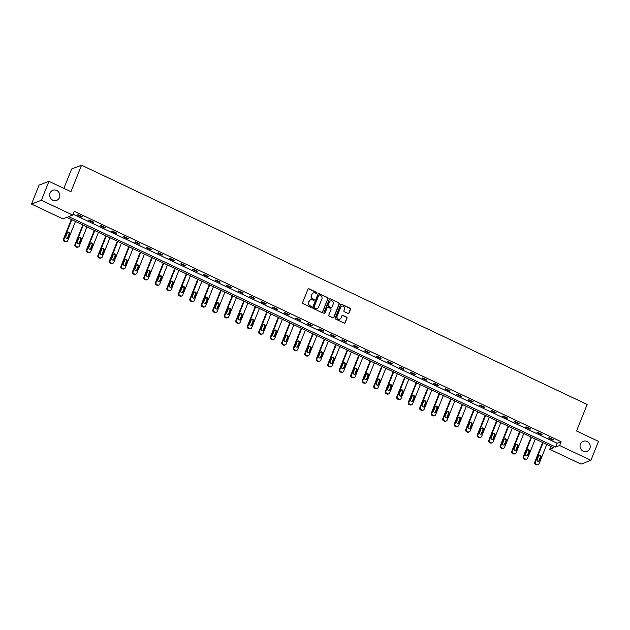 <?xml version="1.0" encoding="UTF-8"?>
<svg xmlns="http://www.w3.org/2000/svg" width="630" height="630" viewBox="0 0 630 630"><rect width="100%" height="100%" fill="white"/><g stroke="black" fill="none" stroke-linecap="round" stroke-linejoin="round"><path stroke-width="0.94" d="M316.984 293.178A0.575 0.543 69.1 0 0 316.685 292.422L308.999 288.784A0.827 0.772 69.1 0 0 307.975 289.186L302.62 302.573A0.827 0.772 69.1 0 0 303.046 303.66L310.732 307.298A0.575 0.543 69.1 0 0 311.448 307.015A0.575 0.543 69.1 0 0 311.149 306.251L310.157 305.786A2.638 2.481 69.1 0 1 308.794 302.305L309.236 301.195A2.638 2.481 69.1 0 1 312.504 299.904L313.496 300.376A0.575 0.543 69.1 0 0 314.212 300.1A0.575 0.543 69.1 0 0 313.913 299.337L312.921 298.864A2.638 2.481 69.1 0 1 311.559 295.391L312.007 294.273A2.638 2.481 69.1 0 1 315.268 292.989L316.268 293.462A0.575 0.543 69.1 0 0 316.984 293.178M316.543 293.509A0.575 0.543 69.1 0 0 316.418 292.525L308.731 288.886A0.827 0.772 69.1 0 0 308.275 288.823M311.007 307.345A0.575 0.543 69.1 0 0 310.881 306.353L310.157 305.786M313.772 300.431A0.575 0.543 69.1 0 0 313.645 299.439L312.921 298.864M580.419 444.095A5.379 5.056 69.1 0 0 587.058 451.348A5.379 5.056 69.1 0 0 588.743 442.717A5.379 5.056 69.1 0 0 580.419 444.095M50.038 193.103A5.379 5.056 69.1 0 0 56.676 200.356A5.379 5.056 69.1 0 0 58.362 191.725A5.379 5.056 69.1 0 0 50.038 193.103M348.02 313.488A0.827 0.772 69.1 0 0 349.036 313.086L350.54 309.33A0.827 0.772 69.1 0 0 350.115 308.243L341.578 304.203A0.827 0.772 69.1 0 0 340.562 304.605L335.207 317.993A0.827 0.772 69.1 0 0 335.632 319.079L344.169 323.119A0.827 0.772 69.1 0 0 345.185 322.717L347.004 318.174A0.827 0.772 69.1 0 0 346.579 317.095L342.925 315.362A0.827 0.772 69.1 0 0 341.901 315.764L341.003 318.016A2.205 2.071 69.1 0 1 337.585 318.583A2.205 2.071 69.1 0 1 337.137 316.181L340.657 307.369A2.205 2.071 69.1 0 1 344.075 306.802A2.205 2.071 69.1 0 1 344.531 309.204L343.941 310.669A0.827 0.772 69.1 0 0 344.366 311.755L348.02 313.488M31.5 204.057L39.076 185.11L48.959 181.33L70.922 191.717L81.522 165.202L587.152 404.476L576.544 430.999L598.5 441.386L590.924 460.333L581.041 464.113L549.722 449.292L553.731 447.757L66.819 217.342L62.819 218.87L31.5 204.057L41.383 200.269L72.702 215.09L68.694 216.625L555.597 447.04L559.605 445.512L590.924 460.333M48.959 181.33L41.383 200.269M73.064 214.184L557.117 443.252L561.125 441.724L74.214 211.302L72.702 215.09M561.125 441.724L559.605 445.512M328.049 298.683A0.827 0.772 69.1 0 0 327.624 297.596L319.087 293.556A0.827 0.772 69.1 0 0 318.063 293.958L312.708 307.345A0.827 0.772 69.1 0 0 313.142 308.432L321.67 312.472A0.827 0.772 69.1 0 0 322.694 312.07L327.781 298.785A0.827 0.772 69.1 0 0 327.356 297.699L318.819 293.659A0.827 0.772 69.1 0 0 318.37 293.596M330.333 298.88L338.869 302.92A0.827 0.772 69.1 0 1 339.294 304.007L333.939 317.394A0.827 0.772 69.1 0 1 332.916 317.796L329.269 316.063A0.827 0.772 69.1 0 1 328.844 314.976L331.01 309.55A0.827 0.772 69.1 0 0 330.585 308.464L328.167 307.314A0.827 0.772 69.1 0 0 327.143 307.716L324.883 313.37A0.575 0.543 69.1 0 1 323.985 313.519A0.575 0.543 69.1 0 1 323.867 312.889L329.317 299.281A0.827 0.772 69.1 0 1 330.333 298.88L338.869 302.92M81.522 165.202L71.639 168.982L63.882 188.386M77.214 214.948L81.632 217.043L82.302 216.783L77.876 214.696L77.214 214.948M88.704 220.39L93.13 222.484L93.791 222.225L89.373 220.138L88.704 220.39M100.201 225.831L104.619 227.918L105.289 227.666L100.871 225.571L100.201 225.831M111.699 231.265L116.117 233.36L116.786 233.108L112.361 231.013L111.699 231.265M123.189 236.707L127.614 238.802L128.276 238.542L123.858 236.455L123.189 236.707M134.686 242.148L139.104 244.243L139.773 243.983L135.356 241.896L134.686 242.148M146.176 247.59L150.602 249.677L151.271 249.425L146.845 247.33L146.176 247.59M157.673 253.024L162.099 255.118L162.761 254.866L158.343 252.772L157.673 253.024M169.171 258.465L173.589 260.56L174.258 260.3L169.84 258.213L169.171 258.465M180.66 263.907L185.086 266.002L185.755 265.742L181.33 263.655L180.66 263.907M192.158 269.349L196.584 271.435L197.245 271.183L192.827 269.089L192.158 269.349M203.655 274.782L208.073 276.877L208.743 276.625L204.325 274.53L203.655 274.782M215.145 280.224L219.571 282.319L220.24 282.059L215.814 279.972L215.145 280.224M226.643 285.666L231.06 287.76L231.73 287.5L227.312 285.414L226.643 285.666M238.14 291.107L242.558 293.194L243.227 292.942L238.809 290.847L238.14 291.107M249.63 296.541L254.055 298.636L254.725 298.384L250.299 296.289L249.63 296.541M261.127 301.983L265.545 304.077L266.214 303.817L261.796 301.731L261.127 301.983M272.625 307.424L277.043 309.519L277.712 309.259L273.294 307.172L272.625 307.424M284.114 312.866L288.54 314.953L289.209 314.701L284.784 312.606L284.114 312.866M295.612 318.3L300.03 320.394L300.699 320.142L296.281 318.048L295.612 318.3M307.109 323.741L311.527 325.836L312.197 325.576L307.771 323.489L307.109 323.741M318.599 329.183L323.025 331.278L323.694 331.018L319.268 328.931L318.599 329.183M330.096 334.625L334.514 336.711L335.184 336.459L330.766 334.365L330.096 334.625M341.594 340.058L346.012 342.153L346.681 341.901L342.255 339.806L341.594 340.058M353.084 345.5L357.509 347.595L358.179 347.335L353.753 345.248L353.084 345.5M364.581 350.941L368.999 353.036L369.668 352.776L365.25 350.69L364.581 350.941M376.079 356.383L380.496 358.47L381.166 358.218L376.74 356.123L376.079 356.383M387.568 361.817L391.994 363.912L392.655 363.66L388.238 361.565L387.568 361.817M399.066 367.259L403.483 369.353L404.153 369.093L399.735 367.007L399.066 367.259M410.563 372.7L414.981 374.795L415.65 374.535L411.225 372.448L410.563 372.7M422.053 378.142L426.478 380.229L427.14 379.977L422.722 377.882L422.053 378.142M433.55 383.575L437.968 385.67L438.637 385.418L434.22 383.323L433.55 383.575M445.048 389.017L449.466 391.112L450.135 390.852L445.709 388.765L445.048 389.017M456.537 394.459L460.963 396.553L461.625 396.294L457.207 394.207L456.537 394.459M468.035 399.9L472.453 401.987L473.122 401.735L468.704 399.641L468.035 399.9M479.524 405.342L483.95 407.429L484.62 407.177L480.194 405.082L479.524 405.342M491.022 410.776L495.448 412.87L496.109 412.611L491.691 410.524L491.022 410.776M502.519 416.217L506.937 418.312L507.607 418.052L503.189 415.965L502.519 416.217M514.009 421.659L518.435 423.746L519.104 423.494L514.678 421.399L514.009 421.659M525.507 427.101L529.932 429.188L530.594 428.935L526.176 426.841L525.507 427.101M537.004 432.534L541.422 434.629L542.091 434.369L537.673 432.282L537.004 432.534M548.494 437.976L552.919 440.071L553.589 439.811L549.163 437.724L548.494 437.976M550.88 446.41L549.722 449.292M557.117 443.252L555.597 447.04M81.632 217.043L81.821 216.562M93.13 222.484L93.319 222.004M104.619 227.918L104.816 227.438M116.117 233.36L116.306 232.88M127.614 238.802L127.803 238.321M139.104 244.243L139.301 243.763M150.602 249.677L150.79 249.196M162.099 255.118L162.288 254.638M173.589 260.56L173.786 260.08M185.086 266.002L185.275 265.521M196.584 271.435L196.773 270.955M208.073 276.877L208.27 276.397M219.571 282.319L219.76 281.838M231.06 287.76L231.257 287.28M242.558 293.194L242.755 292.714M254.055 298.636L254.244 298.155M265.545 304.077L265.742 303.597M277.043 309.519L277.239 309.039M288.54 314.953L288.729 314.472M300.03 320.394L300.226 319.914M311.527 325.836L311.716 325.356M323.025 331.278L323.214 330.797M334.514 336.711L334.711 336.231M346.012 342.153L346.201 341.673M357.509 347.595L357.698 347.114M368.999 353.036L369.196 352.556M380.496 358.47L380.685 357.99M391.994 363.912L392.183 363.431M403.483 369.353L403.68 368.873M414.981 374.795L415.17 374.315M426.478 380.229L426.667 379.748M437.968 385.67L438.165 385.19M449.466 391.112L449.655 390.632M460.963 396.553L461.152 396.073M472.453 401.987L472.65 401.507M483.95 407.429L484.139 406.948M495.448 412.87L495.637 412.39M506.937 418.312L507.134 417.832M518.435 423.746L518.624 423.265M529.932 429.188L530.121 428.707M541.422 434.629L541.619 434.149M552.919 440.071L553.109 439.59M313.244 292.958A2.638 2.481 69.1 0 0 311.74 294.375L312.007 294.273M312.653 298.966A2.638 2.481 69.1 0 1 311.291 295.494L311.74 294.375M310.48 299.88A2.638 2.481 69.1 0 0 308.968 301.298L309.236 301.195M309.889 305.889A2.638 2.481 69.1 0 1 308.527 302.408L308.968 301.298M322.127 312.535A0.827 0.772 69.1 0 0 322.426 312.173L327.781 298.785M319.465 294.974A0.575 0.543 69.1 0 0 318.748 295.257L314.055 307.007A0.575 0.543 69.1 0 0 314.346 307.771L315.402 308.267A2.638 2.481 69.1 0 0 318.662 306.975L321.875 298.951A2.638 2.481 69.1 0 0 320.512 295.47L319.465 294.974M318.93 295.029A0.575 0.543 69.1 0 0 318.489 295.36L318.748 295.257M317.158 308.393A2.638 2.481 69.1 0 1 315.134 308.369L314.086 307.873A0.575 0.543 69.1 0 1 313.787 307.109L318.489 295.36M333.372 317.859A0.827 0.772 69.1 0 0 333.672 317.496L339.027 304.109A0.827 0.772 69.1 0 0 338.601 303.022M327.442 307.353A0.827 0.772 69.1 0 0 326.875 307.818L324.883 313.37M333.262 303.912A2.205 2.071 69.1 0 0 330.545 300.943A2.205 2.071 69.1 0 0 329.395 302.085L328.151 305.188A0.827 0.772 69.1 0 0 328.577 306.274L331.002 307.424A0.827 0.772 69.1 0 0 332.026 307.023L333.262 303.912M330.411 300.998A2.205 2.071 69.1 0 0 329.128 302.187L329.395 302.085M331.459 307.487A0.827 0.772 69.1 0 1 330.734 307.527L328.317 306.377A0.827 0.772 69.1 0 1 327.884 305.29L329.128 302.187M330.065 298.982A0.827 0.772 69.1 0 0 329.616 298.919M341.673 306.282A2.205 2.071 69.1 0 0 340.389 307.471L340.657 307.369M339.72 319.205A2.205 2.071 69.1 0 1 336.869 316.284L340.389 307.471M344.618 323.182A0.827 0.772 69.1 0 0 344.917 322.82L346.736 318.276A0.827 0.772 69.1 0 0 346.311 317.197L342.657 315.465A0.827 0.772 69.1 0 0 342.2 315.402M348.469 313.551A0.827 0.772 69.1 0 0 348.768 313.189L350.272 309.432A0.827 0.772 69.1 0 0 349.847 308.346L341.31 304.306A0.827 0.772 69.1 0 0 340.861 304.243M71.316 219.468L63.441 239.156A1.677 1.583 -110.9 0 0 64.307 241.369L65.047 241.715A1.677 1.583 -110.9 0 0 66.252 241.77L66.922 241.518A1.677 1.583 69.1 0 0 67.796 240.644L75.474 221.437M66.922 241.518A1.677 1.583 69.1 0 1 65.717 241.463L64.977 241.117A1.677 1.583 69.1 0 1 64.11 238.904L71.796 219.689M67.166 238.376A1.347 1.268 69.1 0 0 67.552 237.857L69.009 234.218A1.347 1.268 69.1 0 0 67.701 232.328M68.221 237.605L69.678 233.966A1.347 1.268 69.1 0 0 68.016 232.155A1.347 1.268 69.1 0 0 67.316 232.848L65.867 236.486A1.347 1.268 69.1 0 0 67.52 238.298A1.347 1.268 69.1 0 0 68.221 237.605L67.552 237.857M82.813 224.91L74.938 244.598A1.677 1.583 -110.9 0 0 75.805 246.81L76.537 247.157A1.677 1.583 -110.9 0 0 77.75 247.212L78.419 246.96A1.677 1.583 69.1 0 0 79.285 246.086L86.971 226.879M78.419 246.96A1.677 1.583 69.1 0 1 77.207 246.905L76.474 246.55A1.677 1.583 69.1 0 1 75.608 244.338L83.286 225.13M78.663 243.818A1.347 1.268 69.1 0 0 79.049 243.298L80.506 239.66A1.347 1.268 69.1 0 0 79.199 237.77M79.719 243.046L81.168 239.408A1.347 1.268 69.1 0 0 79.514 237.589A1.347 1.268 69.1 0 0 78.813 238.29L77.356 241.928A1.347 1.268 69.1 0 0 79.018 243.739A1.347 1.268 69.1 0 0 79.719 243.046L79.049 243.298M94.303 230.344L86.428 250.039A1.677 1.583 -110.9 0 0 87.302 252.252L88.035 252.598A1.677 1.583 -110.9 0 0 89.239 252.654L89.909 252.394A1.677 1.583 69.1 0 0 90.783 251.527L98.469 232.312M89.909 252.394A1.677 1.583 69.1 0 1 88.704 252.339L87.964 251.992A1.677 1.583 69.1 0 1 87.097 249.779L94.784 230.572M90.161 249.259A1.347 1.268 69.1 0 0 90.547 248.74L91.996 245.101A1.347 1.268 69.1 0 0 90.688 243.211M91.208 248.48L92.665 244.85A1.347 1.268 69.1 0 0 91.004 243.03A1.347 1.268 69.1 0 0 90.311 243.731L88.854 247.369A1.347 1.268 69.1 0 0 90.515 249.181A1.347 1.268 69.1 0 0 91.208 248.48L90.547 248.74M105.801 235.785L97.926 255.473A1.677 1.583 -110.9 0 0 98.792 257.686L99.532 258.04A1.677 1.583 -110.9 0 0 100.737 258.095L101.406 257.835A1.677 1.583 69.1 0 0 102.28 256.961L109.959 237.754M101.406 257.835A1.677 1.583 69.1 0 1 100.201 257.78L99.461 257.434A1.677 1.583 69.1 0 1 98.595 255.221L106.281 236.014M101.651 254.693A1.347 1.268 69.1 0 0 102.036 254.181L103.493 250.543A1.347 1.268 69.1 0 0 102.186 248.653M102.706 253.921L104.163 250.283A1.347 1.268 69.1 0 0 102.501 248.472A1.347 1.268 69.1 0 0 101.8 249.173L100.351 252.803A1.347 1.268 69.1 0 0 102.005 254.622A1.347 1.268 69.1 0 0 102.706 253.921L102.036 254.181M117.298 241.227L109.423 260.914A1.677 1.583 -110.9 0 0 110.289 263.127L111.022 263.474A1.677 1.583 -110.9 0 0 112.235 263.529L112.896 263.277A1.677 1.583 69.1 0 0 113.77 262.403L121.456 243.196M112.896 263.277A1.677 1.583 69.1 0 1 111.691 263.222L110.959 262.875A1.677 1.583 69.1 0 1 110.093 260.662L117.771 241.448M113.148 260.135A1.347 1.268 69.1 0 0 113.534 259.615L114.991 255.977A1.347 1.268 69.1 0 0 113.684 254.087M114.203 259.363L115.652 255.725A1.347 1.268 69.1 0 0 113.998 253.914A1.347 1.268 69.1 0 0 113.298 254.607L111.841 258.245A1.347 1.268 69.1 0 0 113.502 260.056A1.347 1.268 69.1 0 0 114.203 259.363L113.534 259.615M128.788 246.669L120.913 266.356A1.677 1.583 -110.9 0 0 121.787 268.569L122.519 268.916A1.677 1.583 -110.9 0 0 123.724 268.971L124.394 268.719A1.677 1.583 69.1 0 0 125.268 267.844L132.954 248.637M124.394 268.719A1.677 1.583 69.1 0 1 123.189 268.663L122.448 268.309A1.677 1.583 69.1 0 1 121.582 266.096L129.268 246.889M124.645 265.577A1.347 1.268 69.1 0 0 125.031 265.057L126.48 261.418A1.347 1.268 69.1 0 0 125.173 259.529M125.693 264.805L127.15 261.166A1.347 1.268 69.1 0 0 125.488 259.347A1.347 1.268 69.1 0 0 124.795 260.048L123.338 263.686A1.347 1.268 69.1 0 0 125 265.498A1.347 1.268 69.1 0 0 125.693 264.805L125.031 265.057M140.285 252.102L132.41 271.798A1.677 1.583 -110.9 0 0 133.276 274.011L134.017 274.357A1.677 1.583 -110.9 0 0 135.222 274.412L135.891 274.152A1.677 1.583 69.1 0 0 136.765 273.286L144.443 254.071M135.891 274.152A1.677 1.583 69.1 0 1 134.686 274.097L133.946 273.751A1.677 1.583 69.1 0 1 133.08 271.538L140.758 252.331M136.135 271.018A1.347 1.268 69.1 0 0 136.521 270.498L137.978 266.86A1.347 1.268 69.1 0 0 136.671 264.97M137.19 270.238L138.647 266.608A1.347 1.268 69.1 0 0 136.986 264.789A1.347 1.268 69.1 0 0 136.285 265.49L134.836 269.128A1.347 1.268 69.1 0 0 136.489 270.939A1.347 1.268 69.1 0 0 137.19 270.238L136.521 270.498M151.783 257.544L143.908 277.231A1.677 1.583 -110.9 0 0 144.774 279.444L145.506 279.799A1.677 1.583 -110.9 0 0 146.719 279.854L147.381 279.594A1.677 1.583 69.1 0 0 148.255 278.72L155.941 259.513M147.381 279.594A1.677 1.583 69.1 0 1 146.176 279.539L145.443 279.192A1.677 1.583 69.1 0 1 144.569 276.98L152.255 257.772M147.633 276.452A1.347 1.268 69.1 0 0 148.018 275.94L149.475 272.302A1.347 1.268 69.1 0 0 148.168 270.412M148.688 275.68L150.137 272.042A1.347 1.268 69.1 0 0 148.483 270.231A1.347 1.268 69.1 0 0 147.782 270.932L146.325 274.562A1.347 1.268 69.1 0 0 147.987 276.381A1.347 1.268 69.1 0 0 148.688 275.68L148.018 275.94M163.272 262.986L155.397 282.673A1.677 1.583 -110.9 0 0 156.264 284.886L157.004 285.232A1.677 1.583 -110.9 0 0 158.209 285.288L158.878 285.036A1.677 1.583 69.1 0 0 159.752 284.161L167.438 264.954M158.878 285.036A1.677 1.583 69.1 0 1 157.673 284.981L156.933 284.634A1.677 1.583 69.1 0 1 156.067 282.421L163.753 263.206M159.13 281.893A1.347 1.268 69.1 0 0 159.508 281.374L160.965 277.736A1.347 1.268 69.1 0 0 159.658 275.845M160.178 281.122L161.634 277.483A1.347 1.268 69.1 0 0 159.973 275.672A1.347 1.268 69.1 0 0 159.28 276.365L157.823 280.003A1.347 1.268 69.1 0 0 159.484 281.815A1.347 1.268 69.1 0 0 160.178 281.122L159.508 281.374M174.77 268.427L166.895 288.115A1.677 1.583 -110.9 0 0 167.761 290.328L168.501 290.674A1.677 1.583 -110.9 0 0 169.706 290.729L170.376 290.477A1.677 1.583 69.1 0 0 171.25 289.603L178.928 270.396M170.376 290.477A1.677 1.583 69.1 0 1 169.171 290.422L168.43 290.068A1.677 1.583 69.1 0 1 167.564 287.855L175.242 268.648M170.62 287.335A1.347 1.268 69.1 0 0 171.006 286.815L172.463 283.177A1.347 1.268 69.1 0 0 171.155 281.287M171.675 286.563L173.132 282.925A1.347 1.268 69.1 0 0 171.47 281.106A1.347 1.268 69.1 0 0 170.769 281.807L169.32 285.445A1.347 1.268 69.1 0 0 170.974 287.256A1.347 1.268 69.1 0 0 171.675 286.563L171.006 286.815M186.267 273.861L178.392 293.556A1.677 1.583 -110.9 0 0 179.259 295.769L179.991 296.116A1.677 1.583 -110.9 0 0 181.204 296.171L181.865 295.911A1.677 1.583 69.1 0 0 182.739 295.045L190.425 275.83M181.865 295.911A1.677 1.583 69.1 0 1 180.66 295.856L179.928 295.509A1.677 1.583 69.1 0 1 179.054 293.296L186.74 274.089M182.117 292.777A1.347 1.268 69.1 0 0 182.503 292.257L183.96 288.619A1.347 1.268 69.1 0 0 182.653 286.729M183.172 291.997L184.621 288.367A1.347 1.268 69.1 0 0 182.968 286.548A1.347 1.268 69.1 0 0 182.267 287.248L180.81 290.887A1.347 1.268 69.1 0 0 182.472 292.698A1.347 1.268 69.1 0 0 183.172 291.997L182.503 292.257M197.757 279.303L189.882 298.99A1.677 1.583 -110.9 0 0 190.748 301.203L191.488 301.557A1.677 1.583 -110.9 0 0 192.693 301.613L193.363 301.353A1.677 1.583 69.1 0 0 194.237 300.478L201.923 281.271M193.363 301.353A1.677 1.583 69.1 0 1 192.158 301.298L191.418 300.951A1.677 1.583 69.1 0 1 190.551 298.738L198.237 279.531M193.615 298.211A1.347 1.268 69.1 0 0 193.993 297.699L195.45 294.06A1.347 1.268 69.1 0 0 194.142 292.17M194.662 297.439L196.119 293.8A1.347 1.268 69.1 0 0 194.457 291.989A1.347 1.268 69.1 0 0 193.764 292.69L192.307 296.32A1.347 1.268 69.1 0 0 193.969 298.14A1.347 1.268 69.1 0 0 194.662 297.439L193.993 297.699M209.255 284.744L201.38 304.432A1.677 1.583 -110.9 0 0 202.246 306.645L202.986 306.991A1.677 1.583 -110.9 0 0 204.191 307.046L204.86 306.794A1.677 1.583 69.1 0 0 205.734 305.92L213.412 286.713M204.86 306.794A1.677 1.583 69.1 0 1 203.648 306.739L202.915 306.393A1.677 1.583 69.1 0 1 202.049 304.18L209.727 284.965M205.104 303.652A1.347 1.268 69.1 0 0 205.49 303.132L206.947 299.494A1.347 1.268 69.1 0 0 205.64 297.604M206.16 302.88L207.616 299.242A1.347 1.268 69.1 0 0 205.955 297.431A1.347 1.268 69.1 0 0 205.254 298.124L203.805 301.762A1.347 1.268 69.1 0 0 205.459 303.573A1.347 1.268 69.1 0 0 206.16 302.88L205.49 303.132M220.752 290.186L212.877 309.873A1.677 1.583 -110.9 0 0 213.743 312.086L214.476 312.433A1.677 1.583 -110.9 0 0 215.688 312.488L216.35 312.236A1.677 1.583 69.1 0 0 217.224 311.362L224.91 292.155M216.35 312.236A1.677 1.583 69.1 0 1 215.145 312.181L214.413 311.826A1.677 1.583 69.1 0 1 213.539 309.613L221.225 290.406M216.602 309.094A1.347 1.268 69.1 0 0 216.988 308.574L218.437 304.936A1.347 1.268 69.1 0 0 217.137 303.046M217.657 308.322L219.106 304.684A1.347 1.268 69.1 0 0 217.452 302.865A1.347 1.268 69.1 0 0 216.751 303.565L215.295 307.204A1.347 1.268 69.1 0 0 216.956 309.015A1.347 1.268 69.1 0 0 217.657 308.322L216.988 308.574M232.242 295.62L224.367 315.315A1.677 1.583 -110.9 0 0 225.233 317.528L225.973 317.874A1.677 1.583 -110.9 0 0 227.178 317.93L227.847 317.67A1.677 1.583 69.1 0 0 228.721 316.803L236.407 297.588M227.847 317.67A1.677 1.583 69.1 0 1 226.643 317.614L225.902 317.268A1.677 1.583 69.1 0 1 225.036 315.055L232.722 295.848M228.099 314.535A1.347 1.268 69.1 0 0 228.477 314.016L229.934 310.377A1.347 1.268 69.1 0 0 228.627 308.487M229.147 313.756L230.604 310.125A1.347 1.268 69.1 0 0 228.942 308.306A1.347 1.268 69.1 0 0 228.249 309.007L226.792 312.645A1.347 1.268 69.1 0 0 228.454 314.457A1.347 1.268 69.1 0 0 229.147 313.756L228.477 314.016M243.739 301.061L235.864 320.749A1.677 1.583 -110.9 0 0 236.73 322.962L237.471 323.316A1.677 1.583 -110.9 0 0 238.675 323.371L239.345 323.111A1.677 1.583 69.1 0 0 240.219 322.237L247.897 303.03M239.345 323.111A1.677 1.583 69.1 0 1 238.132 323.056L237.4 322.71A1.677 1.583 69.1 0 1 236.534 320.497L244.212 301.29M239.589 319.969A1.347 1.268 69.1 0 0 239.975 319.457L241.432 315.819A1.347 1.268 69.1 0 0 240.125 313.929M240.644 319.197L242.101 315.559A1.347 1.268 69.1 0 0 240.439 313.748A1.347 1.268 69.1 0 0 239.739 314.449L238.282 318.079A1.347 1.268 69.1 0 0 239.943 319.898A1.347 1.268 69.1 0 0 240.644 319.197L239.975 319.457M255.237 306.503L247.362 326.19A1.677 1.583 -110.9 0 0 248.228 328.403L248.96 328.75A1.677 1.583 -110.9 0 0 250.173 328.805L250.834 328.553A1.677 1.583 69.1 0 0 251.709 327.679L259.395 308.472M250.834 328.553A1.677 1.583 69.1 0 1 249.63 328.498L248.897 328.151A1.677 1.583 69.1 0 1 248.023 325.938L255.709 306.723M251.086 325.411A1.347 1.268 69.1 0 0 251.472 324.891L252.921 321.253A1.347 1.268 69.1 0 0 251.622 319.363M252.142 324.639L253.591 321.001A1.347 1.268 69.1 0 0 251.937 319.19A1.347 1.268 69.1 0 0 251.236 319.882L249.779 323.521A1.347 1.268 69.1 0 0 251.441 325.332A1.347 1.268 69.1 0 0 252.142 324.639L251.472 324.891M266.726 311.945L258.851 331.632A1.677 1.583 -110.9 0 0 259.718 333.845L260.458 334.191A1.677 1.583 -110.9 0 0 261.663 334.246L262.332 333.995A1.677 1.583 69.1 0 0 263.206 333.12L270.892 313.913M262.332 333.995A1.677 1.583 69.1 0 1 261.127 333.939L260.387 333.585A1.677 1.583 69.1 0 1 259.521 331.372L267.207 312.165M262.584 330.852A1.347 1.268 69.1 0 0 262.962 330.333L264.419 326.694A1.347 1.268 69.1 0 0 263.112 324.804M263.631 330.081L265.088 326.442A1.347 1.268 69.1 0 0 263.427 324.623A1.347 1.268 69.1 0 0 262.734 325.324L261.277 328.962A1.347 1.268 69.1 0 0 262.938 330.774A1.347 1.268 69.1 0 0 263.631 330.081L262.962 330.333M278.224 317.378L270.349 337.074A1.677 1.583 -110.9 0 0 271.215 339.286L271.955 339.633A1.677 1.583 -110.9 0 0 273.16 339.688L273.829 339.428A1.677 1.583 69.1 0 0 274.704 338.562L282.382 319.347M273.829 339.428A1.677 1.583 69.1 0 1 272.617 339.373L271.884 339.027A1.677 1.583 69.1 0 1 271.018 336.814L278.696 317.607M274.074 336.294A1.347 1.268 69.1 0 0 274.459 335.774L275.916 332.136A1.347 1.268 69.1 0 0 274.609 330.246M275.129 335.514L276.586 331.884A1.347 1.268 69.1 0 0 274.924 330.065A1.347 1.268 69.1 0 0 274.223 330.766L272.766 334.404A1.347 1.268 69.1 0 0 274.428 336.215A1.347 1.268 69.1 0 0 275.129 335.514L274.459 335.774M289.721 322.82L281.846 342.507A1.677 1.583 -110.9 0 0 282.712 344.72L283.445 345.075A1.677 1.583 -110.9 0 0 284.658 345.13L285.319 344.87A1.677 1.583 69.1 0 0 286.193 343.996L293.879 324.789M285.319 344.87A1.677 1.583 69.1 0 1 284.114 344.815L283.382 344.468A1.677 1.583 69.1 0 1 282.508 342.255L290.194 323.048M285.571 341.728A1.347 1.268 69.1 0 0 285.957 341.216L287.406 337.578A1.347 1.268 69.1 0 0 286.107 335.688M286.626 340.956L288.075 337.318A1.347 1.268 69.1 0 0 286.422 335.507A1.347 1.268 69.1 0 0 285.721 336.207L284.264 339.838A1.347 1.268 69.1 0 0 285.925 341.657A1.347 1.268 69.1 0 0 286.626 340.956L285.957 341.216M301.211 328.261L293.336 347.949A1.677 1.583 -110.9 0 0 294.202 350.162L294.942 350.508A1.677 1.583 -110.9 0 0 296.147 350.564L296.817 350.311A1.677 1.583 69.1 0 0 297.691 349.437L305.369 330.23M296.817 350.311A1.677 1.583 69.1 0 1 295.612 350.256L294.871 349.91A1.677 1.583 69.1 0 1 294.005 347.697L301.691 328.482M297.069 347.169A1.347 1.268 69.1 0 0 297.447 346.65L298.904 343.011A1.347 1.268 69.1 0 0 297.596 341.121M298.116 346.398L299.573 342.759A1.347 1.268 69.1 0 0 297.911 340.948A1.347 1.268 69.1 0 0 297.21 341.641L295.761 345.279A1.347 1.268 69.1 0 0 297.415 347.091A1.347 1.268 69.1 0 0 298.116 346.398L297.447 346.65M312.708 333.703L304.833 353.391A1.677 1.583 -110.9 0 0 305.7 355.603L306.44 355.95A1.677 1.583 -110.9 0 0 307.645 356.005L308.314 355.753A1.677 1.583 69.1 0 0 309.18 354.879L316.866 335.672M308.314 355.753A1.677 1.583 69.1 0 1 307.101 355.698L306.369 355.344A1.677 1.583 69.1 0 1 305.503 353.131L313.181 333.924M308.558 352.611A1.347 1.268 69.1 0 0 308.944 352.091L310.401 348.453A1.347 1.268 69.1 0 0 309.094 346.563M309.613 351.839L311.07 348.201A1.347 1.268 69.1 0 0 309.409 346.382A1.347 1.268 69.1 0 0 308.708 347.083L307.251 350.721A1.347 1.268 69.1 0 0 308.913 352.532A1.347 1.268 69.1 0 0 309.613 351.839L308.944 352.091M324.206 339.137L316.331 358.832A1.677 1.583 -110.9 0 0 317.197 361.045L317.93 361.392A1.677 1.583 -110.9 0 0 319.134 361.447L319.804 361.187A1.677 1.583 69.1 0 0 320.678 360.321L328.364 341.106M319.804 361.187A1.677 1.583 69.1 0 1 318.599 361.132L317.859 360.785A1.677 1.583 69.1 0 1 316.992 358.572L324.678 339.365M320.056 358.053A1.347 1.268 69.1 0 0 320.442 357.533L321.891 353.895A1.347 1.268 69.1 0 0 320.591 352.005M321.103 357.273L322.56 353.643A1.347 1.268 69.1 0 0 320.898 351.823A1.347 1.268 69.1 0 0 320.205 352.524L318.748 356.163A1.347 1.268 69.1 0 0 320.41 357.974A1.347 1.268 69.1 0 0 321.103 357.273L320.442 357.533M335.695 344.579L327.82 364.266A1.677 1.583 -110.9 0 0 328.687 366.479L329.427 366.833A1.677 1.583 -110.9 0 0 330.632 366.888L331.301 366.628A1.677 1.583 69.1 0 0 332.175 365.754L339.853 346.547M331.301 366.628A1.677 1.583 69.1 0 1 330.096 366.573L329.356 366.227A1.677 1.583 69.1 0 1 328.49 364.014L336.176 344.807M331.553 363.486A1.347 1.268 69.1 0 0 331.931 362.974L333.388 359.336A1.347 1.268 69.1 0 0 332.081 357.446M332.601 362.715L334.058 359.076A1.347 1.268 69.1 0 0 332.396 357.265A1.347 1.268 69.1 0 0 331.695 357.966L330.246 361.596A1.347 1.268 69.1 0 0 331.9 363.416A1.347 1.268 69.1 0 0 332.601 362.715L331.931 362.974M347.193 350.02L339.318 369.708A1.677 1.583 -110.9 0 0 340.184 371.92L340.925 372.267A1.677 1.583 -110.9 0 0 342.129 372.322L342.799 372.07A1.677 1.583 69.1 0 0 343.665 371.196L351.351 351.989M342.799 372.07A1.677 1.583 69.1 0 1 341.586 372.015L340.854 371.668A1.677 1.583 69.1 0 1 339.987 369.456L347.666 350.241M343.043 368.928A1.347 1.268 69.1 0 0 343.429 368.408L344.886 364.77A1.347 1.268 69.1 0 0 343.578 362.88M344.098 368.156L345.555 364.518A1.347 1.268 69.1 0 0 343.893 362.707A1.347 1.268 69.1 0 0 343.192 363.4L341.736 367.038A1.347 1.268 69.1 0 0 343.397 368.849A1.347 1.268 69.1 0 0 344.098 368.156L343.429 368.408M358.69 355.462L350.808 375.149A1.677 1.583 -110.9 0 0 351.682 377.362L352.414 377.709A1.677 1.583 -110.9 0 0 353.619 377.764L354.288 377.512A1.677 1.583 69.1 0 0 355.162 376.638L362.849 357.43M354.288 377.512A1.677 1.583 69.1 0 1 353.084 377.457L352.343 377.102A1.677 1.583 69.1 0 1 351.477 374.889L359.163 355.682M354.54 374.37A1.347 1.268 69.1 0 0 354.926 373.85L356.375 370.212A1.347 1.268 69.1 0 0 355.076 368.322M355.588 373.598L357.045 369.96A1.347 1.268 69.1 0 0 355.383 368.141A1.347 1.268 69.1 0 0 354.69 368.841L353.233 372.48A1.347 1.268 69.1 0 0 354.895 374.291A1.347 1.268 69.1 0 0 355.588 373.598L354.926 373.85M370.18 360.895L362.305 380.591A1.677 1.583 -110.9 0 0 363.171 382.804L363.912 383.15A1.677 1.583 -110.9 0 0 365.116 383.205L365.786 382.945A1.677 1.583 69.1 0 0 366.66 382.079L374.338 362.864M365.786 382.945A1.677 1.583 69.1 0 1 364.581 382.89L363.841 382.544A1.677 1.583 69.1 0 1 362.974 380.331L370.661 361.124M366.038 379.811A1.347 1.268 69.1 0 0 366.416 379.291L367.873 375.653A1.347 1.268 69.1 0 0 366.565 373.763M367.085 379.032L368.542 375.401A1.347 1.268 69.1 0 0 366.88 373.582A1.347 1.268 69.1 0 0 366.18 374.283L364.731 377.921A1.347 1.268 69.1 0 0 366.384 379.732A1.347 1.268 69.1 0 0 367.085 379.032L366.416 379.291M381.678 366.337L373.803 386.025A1.677 1.583 -110.9 0 0 374.669 388.238L375.409 388.592A1.677 1.583 -110.9 0 0 376.614 388.647L377.283 388.387A1.677 1.583 69.1 0 0 378.15 387.513L385.836 368.306M377.283 388.387A1.677 1.583 69.1 0 1 376.071 388.332L375.338 387.986A1.677 1.583 69.1 0 1 374.472 385.773L382.15 366.565M377.527 385.245A1.347 1.268 69.1 0 0 377.913 384.733L379.37 381.095A1.347 1.268 69.1 0 0 378.063 379.205M378.583 384.473L380.032 380.835A1.347 1.268 69.1 0 0 378.378 379.024A1.347 1.268 69.1 0 0 377.677 379.725L376.22 383.355A1.347 1.268 69.1 0 0 377.882 385.174A1.347 1.268 69.1 0 0 378.583 384.473L377.913 384.733M393.167 371.779L385.292 391.466A1.677 1.583 -110.9 0 0 386.166 393.679L386.899 394.026A1.677 1.583 -110.9 0 0 388.104 394.081L388.773 393.829A1.677 1.583 69.1 0 0 389.647 392.955L397.333 373.748M388.773 393.829A1.677 1.583 69.1 0 1 387.568 393.774L386.828 393.427A1.677 1.583 69.1 0 1 385.962 391.214L393.648 371.999M389.025 390.687A1.347 1.268 69.1 0 0 389.411 390.167L390.86 386.536A1.347 1.268 69.1 0 0 389.56 384.639M390.072 389.915L391.529 386.277A1.347 1.268 69.1 0 0 389.868 384.465A1.347 1.268 69.1 0 0 389.175 385.158L387.718 388.797A1.347 1.268 69.1 0 0 389.379 390.616A1.347 1.268 69.1 0 0 390.072 389.915L389.411 390.167M404.665 377.22L396.79 396.908A1.677 1.583 -110.9 0 0 397.656 399.121L398.396 399.467A1.677 1.583 -110.9 0 0 399.601 399.522L400.27 399.27A1.677 1.583 69.1 0 0 401.145 398.396L408.823 379.189M400.27 399.27A1.677 1.583 69.1 0 1 399.066 399.215L398.325 398.861A1.677 1.583 69.1 0 1 397.459 396.648L405.145 377.441M400.515 396.128A1.347 1.268 69.1 0 0 400.9 395.608L402.357 391.97A1.347 1.268 69.1 0 0 401.05 390.08M401.57 395.356L403.027 391.718A1.347 1.268 69.1 0 0 401.365 389.907A1.347 1.268 69.1 0 0 400.664 390.6L399.215 394.238A1.347 1.268 69.1 0 0 400.869 396.05A1.347 1.268 69.1 0 0 401.57 395.356L400.9 395.608M416.162 382.654L408.287 402.349A1.677 1.583 -110.9 0 0 409.153 404.562L409.886 404.909A1.677 1.583 -110.9 0 0 411.099 404.964L411.768 404.704A1.677 1.583 69.1 0 0 412.634 403.838L420.32 384.623M411.768 404.704A1.677 1.583 69.1 0 1 410.555 404.657L409.823 404.302A1.677 1.583 69.1 0 1 408.957 402.09L416.635 382.882M412.012 401.57A1.347 1.268 69.1 0 0 412.398 401.05L413.855 397.412A1.347 1.268 69.1 0 0 412.548 395.522M413.067 400.79L414.516 397.16A1.347 1.268 69.1 0 0 412.863 395.341A1.347 1.268 69.1 0 0 412.162 396.042L410.705 399.68A1.347 1.268 69.1 0 0 412.366 401.491A1.347 1.268 69.1 0 0 413.067 400.79L412.398 401.05M427.652 388.096L419.777 407.783A1.677 1.583 -110.9 0 0 420.651 409.996L421.383 410.351A1.677 1.583 -110.9 0 0 422.588 410.406L423.258 410.146A1.677 1.583 69.1 0 0 424.132 409.272L431.818 390.065M423.258 410.146A1.677 1.583 69.1 0 1 422.053 410.091L421.312 409.744A1.677 1.583 69.1 0 1 420.446 407.531L428.132 388.324M423.51 407.004A1.347 1.268 69.1 0 0 423.895 406.492L425.344 402.853A1.347 1.268 69.1 0 0 424.037 400.964M424.557 406.232L426.014 402.594A1.347 1.268 69.1 0 0 424.352 400.782A1.347 1.268 69.1 0 0 423.659 401.483L422.202 405.114A1.347 1.268 69.1 0 0 423.864 406.933A1.347 1.268 69.1 0 0 424.557 406.232L423.895 406.492M439.149 393.537L431.274 413.225A1.677 1.583 -110.9 0 0 432.141 415.438L432.881 415.784A1.677 1.583 -110.9 0 0 434.086 415.839L434.755 415.587A1.677 1.583 69.1 0 0 435.629 414.713L443.307 395.506M434.755 415.587A1.677 1.583 69.1 0 1 433.55 415.532L432.81 415.186A1.677 1.583 69.1 0 1 431.944 412.973L439.63 393.758M434.999 412.445A1.347 1.268 69.1 0 0 435.385 411.925L436.842 408.295A1.347 1.268 69.1 0 0 435.535 406.397M436.055 411.673L437.511 408.035A1.347 1.268 69.1 0 0 435.85 406.224A1.347 1.268 69.1 0 0 435.149 406.917L433.7 410.555A1.347 1.268 69.1 0 0 435.354 412.374A1.347 1.268 69.1 0 0 436.055 411.673L435.385 411.925M450.647 398.979L442.772 418.666A1.677 1.583 -110.9 0 0 443.638 420.879L444.37 421.226A1.677 1.583 -110.9 0 0 445.583 421.281L446.245 421.029A1.677 1.583 69.1 0 0 447.119 420.155L454.805 400.948M446.245 421.029A1.677 1.583 69.1 0 1 445.04 420.974L444.308 420.62A1.677 1.583 69.1 0 1 443.441 418.407L451.119 399.2M446.497 417.887A1.347 1.268 69.1 0 0 446.883 417.367L448.34 413.729A1.347 1.268 69.1 0 0 447.032 411.839M447.552 417.115L449.001 413.477A1.347 1.268 69.1 0 0 447.347 411.666A1.347 1.268 69.1 0 0 446.646 412.359L445.19 415.997A1.347 1.268 69.1 0 0 446.851 417.808A1.347 1.268 69.1 0 0 447.552 417.115L446.883 417.367M462.137 404.413L454.262 424.108A1.677 1.583 -110.9 0 0 455.136 426.321L455.868 426.667A1.677 1.583 -110.9 0 0 457.073 426.723L457.742 426.463A1.677 1.583 69.1 0 0 458.616 425.597L466.302 406.381M457.742 426.463A1.677 1.583 69.1 0 1 456.537 426.416L455.797 426.061A1.677 1.583 69.1 0 1 454.931 423.848L462.617 404.641M457.994 423.328A1.347 1.268 69.1 0 0 458.38 422.809L459.829 419.17A1.347 1.268 69.1 0 0 458.522 417.28M459.042 422.549L460.498 418.918A1.347 1.268 69.1 0 0 458.837 417.099A1.347 1.268 69.1 0 0 458.144 417.8L456.687 421.438A1.347 1.268 69.1 0 0 458.349 423.25A1.347 1.268 69.1 0 0 459.042 422.549L458.38 422.809M473.634 409.854L465.759 429.542A1.677 1.583 -110.9 0 0 466.625 431.755L467.365 432.109A1.677 1.583 -110.9 0 0 468.57 432.164L469.24 431.904A1.677 1.583 69.1 0 0 470.114 431.03L477.792 411.823M469.24 431.904A1.677 1.583 69.1 0 1 468.035 431.849L467.295 431.503A1.677 1.583 69.1 0 1 466.428 429.29L474.106 410.083M469.484 428.762A1.347 1.268 69.1 0 0 469.87 428.25L471.327 424.612A1.347 1.268 69.1 0 0 470.019 422.722M470.539 427.99L471.996 424.352A1.347 1.268 69.1 0 0 470.334 422.541A1.347 1.268 69.1 0 0 469.633 423.242L468.184 426.872A1.347 1.268 69.1 0 0 469.838 428.691A1.347 1.268 69.1 0 0 470.539 427.99L469.87 428.25M485.131 415.296L477.256 434.983A1.677 1.583 -110.9 0 0 478.123 437.196L478.855 437.543A1.677 1.583 -110.9 0 0 480.068 437.598L480.729 437.346A1.677 1.583 69.1 0 0 481.603 436.472L489.29 417.265M480.729 437.346A1.677 1.583 69.1 0 1 479.524 437.291L478.792 436.944A1.677 1.583 69.1 0 1 477.918 434.731L485.604 415.516M480.981 434.204A1.347 1.268 69.1 0 0 481.367 433.684L482.824 430.054A1.347 1.268 69.1 0 0 481.517 428.156M482.037 433.432L483.486 429.794A1.347 1.268 69.1 0 0 481.832 427.983A1.347 1.268 69.1 0 0 481.131 428.676L479.674 432.314A1.347 1.268 69.1 0 0 481.336 434.133A1.347 1.268 69.1 0 0 482.037 433.432L481.367 433.684M496.621 420.738L488.746 440.425A1.677 1.583 -110.9 0 0 489.62 442.638L490.353 442.984A1.677 1.583 -110.9 0 0 491.558 443.04L492.227 442.788A1.677 1.583 69.1 0 0 493.101 441.913L500.787 422.706M492.227 442.788A1.677 1.583 69.1 0 1 491.022 442.733L490.282 442.378A1.677 1.583 69.1 0 1 489.416 440.165L497.101 420.958M492.479 439.645A1.347 1.268 69.1 0 0 492.865 439.126L494.314 435.488A1.347 1.268 69.1 0 0 493.006 433.598M493.526 438.874L494.983 435.235A1.347 1.268 69.1 0 0 493.322 433.424A1.347 1.268 69.1 0 0 492.628 434.117L491.172 437.755A1.347 1.268 69.1 0 0 492.833 439.567A1.347 1.268 69.1 0 0 493.526 438.874L492.865 439.126M508.119 426.171L500.244 445.867A1.677 1.583 -110.9 0 0 501.11 448.08L501.85 448.426A1.677 1.583 -110.9 0 0 503.055 448.481L503.724 448.221A1.677 1.583 69.1 0 0 504.599 447.355L512.277 428.14M503.724 448.221A1.677 1.583 69.1 0 1 502.519 448.174L501.779 447.82A1.677 1.583 69.1 0 1 500.913 445.607L508.591 426.4M503.969 445.087A1.347 1.268 69.1 0 0 504.354 444.567L505.811 440.929A1.347 1.268 69.1 0 0 504.504 439.039M505.024 444.308L506.481 440.677A1.347 1.268 69.1 0 0 504.819 438.858A1.347 1.268 69.1 0 0 504.118 439.559L502.669 443.197A1.347 1.268 69.1 0 0 504.323 445.008A1.347 1.268 69.1 0 0 505.024 444.308L504.354 444.567M519.616 431.613L511.741 451.3A1.677 1.583 -110.9 0 0 512.607 453.513L513.34 453.868A1.677 1.583 -110.9 0 0 514.553 453.923L515.214 453.663A1.677 1.583 69.1 0 0 516.088 452.789L523.774 433.582M515.214 453.663A1.677 1.583 69.1 0 1 514.009 453.608L513.277 453.261A1.677 1.583 69.1 0 1 512.403 451.048L520.089 431.841M515.466 450.521A1.347 1.268 69.1 0 0 515.852 450.009L517.309 446.371A1.347 1.268 69.1 0 0 516.001 444.481M516.521 449.749L517.97 446.111A1.347 1.268 69.1 0 0 516.317 444.3A1.347 1.268 69.1 0 0 515.616 445.001L514.159 448.631A1.347 1.268 69.1 0 0 515.82 450.45A1.347 1.268 69.1 0 0 516.521 449.749L515.852 450.009M531.106 437.055L523.231 456.742A1.677 1.583 -110.9 0 0 524.097 458.955L524.837 459.301A1.677 1.583 -110.9 0 0 526.042 459.357L526.712 459.105A1.677 1.583 69.1 0 0 527.586 458.231L535.272 439.023M526.712 459.105A1.677 1.583 69.1 0 1 525.507 459.049L524.766 458.703A1.677 1.583 69.1 0 1 523.9 456.49L531.586 437.275M526.963 455.962A1.347 1.268 69.1 0 0 527.341 455.443L528.798 451.812A1.347 1.268 69.1 0 0 527.491 449.922M528.011 455.191L529.468 451.552A1.347 1.268 69.1 0 0 527.806 449.741A1.347 1.268 69.1 0 0 527.113 450.434L525.656 454.072A1.347 1.268 69.1 0 0 527.318 455.892A1.347 1.268 69.1 0 0 528.011 455.191L527.341 455.443M542.603 442.496L534.728 462.184A1.677 1.583 -110.9 0 0 535.595 464.397L536.335 464.743A1.677 1.583 -110.9 0 0 537.54 464.798L538.209 464.546A1.677 1.583 69.1 0 0 539.083 463.672L546.761 444.465M538.209 464.546A1.677 1.583 69.1 0 1 537.004 464.491L536.264 464.137A1.677 1.583 69.1 0 1 535.398 461.924L543.076 442.717M538.453 461.404A1.347 1.268 69.1 0 0 538.839 460.884L540.296 457.246A1.347 1.268 69.1 0 0 538.989 455.356M539.508 460.632L540.965 456.994A1.347 1.268 69.1 0 0 539.304 455.183A1.347 1.268 69.1 0 0 538.603 455.876L537.154 459.514A1.347 1.268 69.1 0 0 538.808 461.325A1.347 1.268 69.1 0 0 539.508 460.632L538.839 460.884M64.11 238.904L63.441 239.156M64.977 241.117L64.307 241.369M65.717 241.463L65.047 241.715M69.009 234.218L69.678 233.966M75.608 244.338L74.938 244.598M76.474 246.55L75.805 246.81M77.207 246.905L76.537 247.157M80.506 239.66L81.168 239.408M87.097 249.779L86.428 250.039M87.964 251.992L87.302 252.252M88.704 252.339L88.035 252.598M91.996 245.101L92.665 244.85M98.595 255.221L97.926 255.473M99.461 257.434L98.792 257.686M100.201 257.78L99.532 258.04M103.493 250.543L104.163 250.283M110.093 260.662L109.423 260.914M110.959 262.875L110.289 263.127M111.691 263.222L111.022 263.474M114.991 255.977L115.652 255.725M121.582 266.096L120.913 266.356M122.448 268.309L121.787 268.569M123.189 268.663L122.519 268.916M126.48 261.418L127.15 261.166M133.08 271.538L132.41 271.798M133.946 273.751L133.276 274.011M134.686 274.097L134.017 274.357M137.978 266.86L138.647 266.608M144.569 276.98L143.908 277.231M145.443 279.192L144.774 279.444M146.176 279.539L145.506 279.799M149.475 272.302L150.137 272.042M156.067 282.421L155.397 282.673M156.933 284.634L156.264 284.886M157.673 284.981L157.004 285.232M160.965 277.736L161.634 277.483M167.564 287.855L166.895 288.115M168.43 290.068L167.761 290.328M169.171 290.422L168.501 290.674M172.463 283.177L173.132 282.925M179.054 293.296L178.392 293.556M179.928 295.509L179.259 295.769M180.66 295.856L179.991 296.116M183.96 288.619L184.621 288.367M190.551 298.738L189.882 298.99M191.418 300.951L190.748 301.203M192.158 301.298L191.488 301.557M195.45 294.06L196.119 293.8M202.049 304.18L201.38 304.432M202.915 306.393L202.246 306.645M203.648 306.739L202.986 306.991M206.947 299.494L207.616 299.242M213.539 309.613L212.877 309.873M214.413 311.826L213.743 312.086M215.145 312.181L214.476 312.433M218.437 304.936L219.106 304.684M225.036 315.055L224.367 315.315M225.902 317.268L225.233 317.528M226.643 317.614L225.973 317.874M229.934 310.377L230.604 310.125M236.534 320.497L235.864 320.749M237.4 322.71L236.73 322.962M238.132 323.056L237.471 323.316M241.432 315.819L242.101 315.559M248.023 325.938L247.362 326.19M248.897 328.151L248.228 328.403M249.63 328.498L248.96 328.75M252.921 321.253L253.591 321.001M259.521 331.372L258.851 331.632M260.387 333.585L259.718 333.845M261.127 333.939L260.458 334.191M264.419 326.694L265.088 326.442M271.018 336.814L270.349 337.074M271.884 339.027L271.215 339.286M272.617 339.373L271.955 339.633M275.916 332.136L276.586 331.884M282.508 342.255L281.846 342.507M283.382 344.468L282.712 344.72M284.114 344.815L283.445 345.075M287.406 337.578L288.075 337.318M294.005 347.697L293.336 347.949M294.871 349.91L294.202 350.162M295.612 350.256L294.942 350.508M298.904 343.011L299.573 342.759M305.503 353.131L304.833 353.391M306.369 355.344L305.7 355.603M307.101 355.698L306.44 355.95M310.401 348.453L311.07 348.201M316.992 358.572L316.331 358.832M317.859 360.785L317.197 361.045M318.599 361.132L317.93 361.392M321.891 353.895L322.56 353.643M328.49 364.014L327.82 364.266M329.356 366.227L328.687 366.479M330.096 366.573L329.427 366.833M333.388 359.336L334.058 359.076M339.987 369.456L339.318 369.708M340.854 371.668L340.184 371.92M341.586 372.015L340.925 372.267M344.886 364.77L345.555 364.518M351.477 374.889L350.808 375.149M352.343 377.102L351.682 377.362M353.084 377.457L352.414 377.709M356.375 370.212L357.045 369.96M362.974 380.331L362.305 380.591M363.841 382.544L363.171 382.804M364.581 382.89L363.912 383.15M367.873 375.653L368.542 375.401M374.472 385.773L373.803 386.025M375.338 387.986L374.669 388.238M376.071 388.332L375.409 388.592M379.37 381.095L380.032 380.835M385.962 391.214L385.292 391.466M386.828 393.427L386.166 393.679M387.568 393.774L386.899 394.026M390.86 386.536L391.529 386.277M397.459 396.648L396.79 396.908M398.325 398.861L397.656 399.121M399.066 399.215L398.396 399.467M402.357 391.97L403.027 391.718M408.957 402.09L408.287 402.349M409.823 404.302L409.153 404.562M410.555 404.657L409.886 404.909M413.855 397.412L414.516 397.16M420.446 407.531L419.777 407.783M421.312 409.744L420.651 409.996M422.053 410.091L421.383 410.351M425.344 402.853L426.014 402.594M431.944 412.973L431.274 413.225M432.81 415.186L432.141 415.438M433.55 415.532L432.881 415.784M436.842 408.295L437.511 408.035M443.441 418.407L442.772 418.666M444.308 420.62L443.638 420.879M445.04 420.974L444.37 421.226M448.34 413.729L449.001 413.477M454.931 423.848L454.262 424.108M455.797 426.061L455.136 426.321M456.537 426.416L455.868 426.667M459.829 419.17L460.498 418.918M466.428 429.29L465.759 429.542M467.295 431.503L466.625 431.755M468.035 431.849L467.365 432.109M471.327 424.612L471.996 424.352M477.918 434.731L477.256 434.983M478.792 436.944L478.123 437.196M479.524 437.291L478.855 437.543M482.824 430.054L483.486 429.794M489.416 440.165L488.746 440.425M490.282 442.378L489.62 442.638M491.022 442.733L490.353 442.984M494.314 435.488L494.983 435.235M500.913 445.607L500.244 445.867M501.779 447.82L501.11 448.08M502.519 448.174L501.85 448.426M505.811 440.929L506.481 440.677M512.403 451.048L511.741 451.3M513.277 453.261L512.607 453.513M514.009 453.608L513.34 453.868M517.309 446.371L517.97 446.111M523.9 456.49L523.231 456.742M524.766 458.703L524.097 458.955M525.507 459.049L524.837 459.301M528.798 451.812L529.468 451.552M535.398 461.924L534.728 462.184M536.264 464.137L535.595 464.397M537.004 464.491L536.335 464.743M540.296 457.246L540.965 456.994"/></g></svg>
